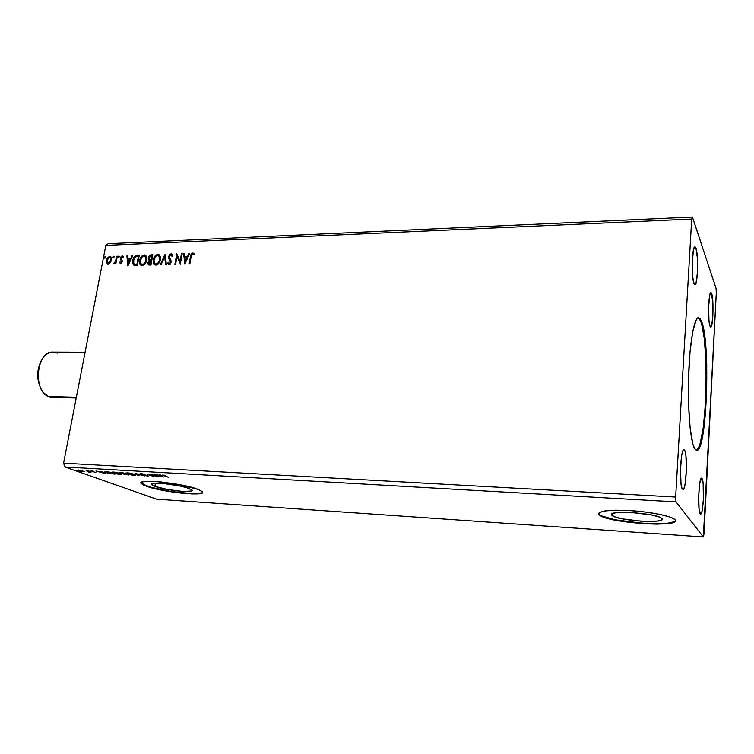 <?xml version="1.0" encoding="UTF-8"?>
<svg xmlns="http://www.w3.org/2000/svg" width="754" height="754" viewBox="0 0 754 754"><rect width="100%" height="100%" fill="white"/><g stroke="black" fill="none" stroke-linecap="round" stroke-linejoin="round"><path stroke-width="1.13" d="M696.281 450.308C706.357 449.544 709.919 341.807 700.768 321.298L701.522 321.289C710.824 342.203 706.875 452.541 696.658 450.374L694.632 448.63L692.954 444.342L690.174 428.545L688.6 405.2L688.543 378.15L690.004 352.137L692.728 331.647L696.196 319.894L698.025 317.811L699.825 318.311L701.522 321.289L703.067 326.567L705.471 342.947L706.752 364.889L706.573 395.482L704.481 423.739L701.672 440.6L698.232 449.488L696.413 450.345L694.632 448.63C690.391 441.703 687.554 409.299 688.6 376.123C689.599 342.919 694.189 317.377 698.572 317.698L701.522 321.289L700.768 321.298L698.185 317.754L699.929 319.507L701.569 323.654L704.227 338.226L705.81 359.045L706.149 383.164L705.216 407.396L703.114 428.545L700.098 443.625L698.364 448.102L696.555 450.204M612.012 515.387L612.125 513.804L612.012 515.387L611.56 514.577L612.069 513.842L615.895 512.758L632.304 512.56L651.55 514.982L658.402 516.754L661.833 518.545C667.497 523.983 617.846 520.863 612.201 515.538L612.012 515.387C604.416 509.902 655.245 512.673 661.456 518.205L662.106 519.355L661.39 520.062L657.224 521.089L640.928 521.184L622.408 518.846L615.66 517.14L612.012 515.387M154.919 486.387L155.456 483.267L154.919 486.387L151.667 484.313L153.326 483.474L164.626 483.653L180.347 486.104L186.803 487.744L191.846 489.959C196.21 493.55 165.55 490.543 154.919 486.387L151.931 484.841C147.341 481.231 179.018 484.36 189.207 488.554L191.902 490.015L191.535 491.061L182.506 491.429L167.473 489.506L154.919 486.387M141.102 482.73L146.182 485.83L141.441 483.729C134.363 478.243 182.939 483.05 198.236 489.44L178.934 484.53L160.677 481.938L150.348 481.306L143.467 481.674L141.045 482.975L143.335 484.963L159.565 489.742L182.534 493.304L192.543 493.964L201.591 493.22L202.506 492.522L202.242 491.646L198.236 489.44L202.119 491.514C208.66 496.952 162.44 492.428 146.125 486.123L146.182 485.83C160.791 491.467 201.978 496.179 202.543 492.239L202.543 492.239M598.601 513.427L599.326 514.944C596.876 511.221 606.499 509.732 628.205 510.486C648.214 511.532 669.948 515.642 674.415 519.167L669.929 517.037L659.486 514.303L645.377 512.032L629.929 510.581L615.698 510.204L604.944 510.929L599.26 512.597L598.572 513.71L599.326 514.944L604.953 517.593L615.179 520.156L643.049 523.681L656.8 524.143L667.761 523.587L674.236 522.06L675.395 520.986L675.066 519.76C682.888 527.989 607.941 523.097 599.534 515.105L599.553 514.746C607.168 522.07 674.924 527.423 675.452 520.524L674.255 521.693L667.78 523.219L656.819 523.785L643.068 523.323L615.198 519.808L601.513 515.896M684.575 450.195C687.808 454.408 686.329 490.43 682.936 489.374L681.852 487.847L680.994 483.465L680.494 469.167L681.757 455.086L682.841 450.958L684.01 449.686L685.084 451.429L685.914 455.878L686.385 469.836L685.179 483.634L684.123 487.885L682.954 489.374L682.389 488.988C679.052 485.51 680.542 448.347 683.935 449.676L684.575 450.195L683.265 450.138L684.575 450.195M711.682 293.711C713.925 299.319 713.086 327.867 710.692 327.095L709.599 324.786L708.967 320.309L708.619 307.406L709.58 295.983L710.391 293.136L711.267 292.863L712.869 302.543L712.869 315.54L711.691 325.313L710.843 327.048L709.985 326.18C707.686 321.091 708.506 291.704 710.909 292.656L711.682 293.711L710.136 293.74L711.682 293.711M695.961 248.151C698.619 254.909 697.761 285.53 694.915 284.739L693.491 281.864L692.728 276.746L692.285 262.364L693.426 250.017L693.897 248.226L695.961 248.151L697.403 258.264L697.422 272.599L696.017 283.052L695 284.729L693.963 283.523C691.23 277.378 692.068 245.757 694.924 246.737L695.961 248.151L693.897 248.226L694.934 246.737L695.961 248.151M702.04 478.536C704.726 481.947 703.407 515.105 700.607 514.134L699.071 509.035L698.675 496.198L699.731 483.342L701.588 478.159L703.133 483.493L703.378 499.516L702.078 510.939L701.145 513.728L700.202 513.851C697.45 511.052 698.779 476.943 701.578 478.159L702.04 478.536M703.972 534.02L716.3 292.684L716.074 288.386L692.426 217.048L108.142 243.712L692.426 217.048L691.701 219.065L675.65 497.056L63.572 463.173L105.833 245.38L691.701 219.065L105.833 245.38L108.142 243.712L105.833 245.38L63.572 463.173L675.65 497.056L676.018 501.891L703.35 536.952L156.568 499.167L64.919 466.999L676.018 501.891L64.919 466.999L63.572 463.173L64.919 466.999L156.568 499.167L703.35 536.952L716.3 292.684L716.074 288.386L692.426 217.048L691.701 219.065L675.65 497.056L676.018 501.891L703.35 536.952L703.972 534.02M184.947 263.843L189.791 253.344L189 253.372L187.454 256.737L184.796 256.841L184.41 253.551L183.618 253.589L184.824 263.853L189.791 253.344L189 253.372L187.454 256.737L184.796 256.841L184.41 253.551L183.618 253.589L184.947 263.843M169.264 263.721L168.321 262.326L167.652 262.986L169.141 264.673L171.233 262.194L169.377 256.671L170.988 254.88L172.138 256.539L172.817 255.992L172.204 254.324L171.12 253.825L169.838 254.437L168.773 256.2L168.792 258.499L170.508 262.269L169.546 263.58L168.321 262.326L167.652 262.986L168.557 264.531L170.008 264.352L171.29 261.384L169.377 256.671L170.847 254.89L172.138 256.539L172.817 255.992L172.11 254.221L171.12 253.825L172.072 254.183M160.357 259.564L160.376 256.878L159.235 254.805L157.765 254.352L156.106 254.946L153.477 258.952L153.467 263.391L154.372 264.682L156.285 265.088L159.471 262.166L160.357 259.564L159.594 255.163L157.765 254.352C155.258 255.116 153.75 256.963 153.26 259.876L154.033 264.362L155.861 265.135C158.378 264.343 159.867 262.486 160.357 259.564M146.7 260.073L146.728 257.416L145.616 255.352L144.165 254.899L142.525 255.483L139.905 259.47L139.876 263.881L140.772 265.163L142.657 265.559L145.824 262.665L146.7 260.073L145.927 255.644L144.165 254.899C141.686 255.653 140.187 257.491 139.697 260.384L140.48 264.89L142.242 265.615C144.721 264.824 146.21 262.986 146.7 260.073M127.982 265.851L132.77 255.606L132.016 255.644L130.48 258.924L127.954 259.018L127.643 255.813L126.898 255.842L127.869 265.86L132.77 255.606L132.016 255.644L130.48 258.924L127.954 259.018L127.643 255.813L126.898 255.842L127.982 265.851M119.33 256.85L118.661 256.124L118.369 257.642L119.33 256.85L118.915 256.03L118.321 257.595L119.33 256.85M114.099 257.057L113.43 256.332L113.138 257.849L114.099 257.057L113.694 256.237L113.091 257.802L114.099 257.057M105.626 257.387L104.966 256.671L104.523 257.981L105.532 257.679L105.221 256.577L104.627 258.141L105.626 257.387M110.216 262.712L111.215 260.771L111.394 258.094L110.64 256.709L109.321 256.435L107.106 258.349L106.38 262.26L107.879 263.985L110.216 262.712L111.375 260.083L110.81 256.86L109.613 256.407L106.408 260.271L106.559 262.854L108.152 263.994L110.216 262.712M117.304 256.228L116.616 256.256L115.353 261.751L113.741 263.712L115.419 262.524L115.211 263.608L115.899 263.58L117.304 256.228L116.616 256.256L115.56 261.252L113.534 263.542L115.419 262.524L115.211 263.608L115.899 263.58L117.304 256.228M120.621 263.542L121.733 262.854L122.337 261.261L121.158 257.604L122.091 256.803L122.893 257.538L123.411 256.841L122.402 255.908L121.224 256.36L120.376 257.896L120.395 259.367L121.62 261.27L121.055 262.524L120.018 261.892L119.49 262.533L120.621 263.542L122.289 261.553L121.036 258.019L122.091 256.803L122.893 257.538L123.411 256.841L122.186 255.898L120.338 258.085L121.601 261.619L120.744 262.637L120.018 261.892L119.49 262.533L120.621 263.542M137.143 255.436L134.787 256.341L132.968 259.621L132.676 263.259L134.382 265.465L137.351 265.521L139.245 255.352L137.143 255.436C134.674 255.908 133.213 257.595 132.761 260.516L133.383 264.871L137.351 265.521L139.245 255.352L137.143 255.436M152.789 254.814L150.234 255.041L148.585 256.822L148.246 259.112L149.235 260.422L147.916 263.608L148.764 264.993L150.913 265.05L152.789 254.814L150.96 254.89L148.265 257.868L149.235 260.422L147.972 262.628L148.302 264.692L150.913 265.05L152.789 254.814M165.183 254.324L160.244 264.72L161.026 264.692L164.683 256.803L165.531 264.531L166.314 264.503L165.069 254.324L160.244 264.72L161.026 264.692L164.683 256.803L165.531 264.531L166.314 264.503L165.183 254.324M181.45 253.674L180.093 261.374L176.766 253.862L174.928 264.202L175.654 264.173L177.02 256.454L180.347 264.013L182.176 253.646L181.45 253.674L182.129 253.9L181.45 253.674L180.093 261.374L176.766 253.862L174.928 264.202L175.654 264.173L177.02 256.454L180.347 264.013L182.176 253.646L181.45 253.674M191.13 256.746L191.912 254.4L192.854 254.051L193.863 254.899L194.372 254.089L192.788 252.958L191.007 254.352L189.197 263.702L189.933 263.674L191.13 256.746L192.609 254.023L193.863 254.899L194.372 254.089L192.788 252.958L190.423 256.671L189.197 263.702L189.933 263.674L191.13 256.746M88.84 470.788L87.455 470.6L88.84 470.788M105.522 473.587L101.96 471.41L101.196 471.373L102.346 472.07L95.965 471.062L105.409 473.587L101.96 471.41L101.196 471.373L102.346 472.07L95.965 471.062L105.522 473.587M120.348 473.474L115.305 472.24L111.875 472.23L118.303 474.304L121.601 474.426L120.348 473.474L113.402 472.032L111.95 472.419L120.206 474.511L121.648 474.134L120.348 473.474M163.373 477.009L160.3 474.803L159.49 474.756L160.489 475.472L153.986 474.436L163.373 477.009L160.3 474.803L159.49 474.756L160.489 475.472L153.986 474.436L163.373 477.009M140.979 473.635L140.055 473.766L141.007 474.275L147.181 475.689L144.636 475.614L148.321 476.01L141.422 474.209L144.504 474.275L141.403 473.663L140.074 473.729L140.678 474.162L147.332 475.783L144.636 475.614L148.284 475.944L140.979 473.635M134.259 474.285L129.236 473.05L125.739 473.041L132.12 475.114L135.456 475.237L134.259 474.285L127.313 472.833L125.814 473.239L134.033 475.322L135.513 474.935L134.259 474.285M122.431 472.607L119.65 472.513L120.178 473.041L128.802 474.963L122.431 472.607L120.178 473.041L128.802 474.963L122.412 472.607M135.117 473.342L138.274 475.529L139.066 475.576L136.587 473.917L144.438 475.887L134.994 473.333L138.274 475.529L139.066 475.576L136.587 473.917L144.438 475.887L135.117 473.342M164.363 475.727L163.43 475.18L165.72 475.303L162.383 475.143L168.434 477.31L163.382 475.284L165.72 475.303L162.327 475.095L168.434 477.31L164.363 475.727M151.761 474.313L156.389 476.085L146.964 474.03L153.194 476.405L149.292 474.681L158.698 476.735L152.506 474.351L156.389 476.085L146.964 474.03L153.194 476.405L149.292 474.681L158.698 476.735L151.761 474.313M106.437 471.674L104.721 471.947L107.53 473.088L115.032 474.153L108.585 471.797L104.721 471.957L106.078 472.617L115.032 474.153L108.585 471.797L106.437 471.674M95.881 472.522L91.422 471.109L93.138 471.071L90.395 470.854L95.881 472.522M86.163 470.496L88.849 471.721L88.472 472.042L90.98 472.211L86.163 470.496L88.472 472.042L90.98 472.211L86.163 470.496M84.278 471.608L80.424 470.308L77.144 470.194L80.895 471.457L84.231 471.514L78.199 470.006L77.191 470.26L80.565 471.391L84.278 471.608M599.355 514.586L599.534 515.105M141.677 483.597L149.914 487.046L171.045 491.533L192.59 493.663L201.638 492.918M123.873 473.635L123.769 474.181L123.873 473.635M123.317 473.587L120.499 472.881L121.582 472.56L124.749 473.691L120.546 472.918L122.374 472.805L124.787 473.474L123.336 473.587M120.282 472.485L120.178 473.041L120.282 472.485M127.435 474.681L124.476 474.219L125.098 473.587L127.435 474.681L124.042 473.983L127.435 474.681M135.173 474.69L134.561 474.709L135.173 474.69M133.364 475.086L126.766 473.399L128.029 472.89L133.571 474.049L134.551 474.756L132.619 475.02L126.71 473.229L132.478 473.898L134.617 474.86L133.364 475.086M147.605 475.614L147.52 476.123L147.605 475.614M140.772 473.625L140.678 474.162L140.772 473.625M160.564 474.992L160.489 475.472L160.564 474.992M161.837 476.434L158.764 475.369L160.8 475.699L160.885 475.218L161.837 476.434L161.912 475.962L161.837 476.434L158.726 475.576L161.837 476.434M112.949 472.277L112.403 472.023L112.949 472.277M119.528 474.266L112.893 472.57L114.127 472.089L119.669 473.239L120.678 473.955L118.793 474.2L112.836 472.428L117.916 472.909L120.631 473.908L119.528 474.266M106.125 472.39L106.088 471.655L107.813 471.759L113.675 473.87L106.785 472.664L105.758 471.966L108.576 471.797L113.675 473.87L106.107 472.381M103.911 473.022L100.782 471.985L102.78 471.919L103.911 473.022L100.744 472.183L103.911 473.022M91.931 471.448L93.496 471.74L91.357 471.062L93.138 471.071L91.045 470.75L91.931 471.448M89.255 471.599L89.16 472.127L89.255 471.599M83.26 471.542L78.077 470.402L82.582 470.826L83.326 471.373L82.139 471.523L78.048 470.298L83.251 471.552M104.9 258.245L104.495 257.434L105.569 256.803L104.881 258.207M107.454 263.872L106.559 262.854L106.408 260.271L109.613 256.407L110.706 256.765L108.812 257.02L107.153 259.197L106.653 261.855L107.454 263.872M110.546 257.783L111.14 259.367L110.546 261.779L109.311 263.137L107.935 263.042M107.916 263.023L107.04 261.676L107.37 259.263L109.01 257.387L110.64 258.245L110.414 261.082L108.68 263.316L111.055 260.328L107.916 263.023L108.68 263.316L107.539 262.778L107.087 260.234L109.443 257.303L110.291 257.651L111.055 260.328L110.254 257.604M113.364 257.915L112.968 257.095L114.043 256.473L113.345 257.877M115.607 263.589L115.419 262.524L115.607 263.589M114.137 262.835L113.882 263.768L115.909 261.478L116.616 256.256L117.256 256.473L115.814 261.732L114.636 263.099M118.595 257.708L118.19 256.897L119.273 256.266L118.576 257.67M120.32 263.495L119.49 262.533L120.225 262.298L120.32 263.495M120.612 262.618L121.092 262.863L121.912 261.176L120.348 259.216L120.338 258.085L122.186 255.898L123.015 256.219M122.949 256.19L121.875 256.351L120.781 257.943L120.697 259.442L121.969 261.497L120.838 262.788M128.152 265.483L126.898 255.842L127.671 256.058L128.152 265.483M128.303 259.244L130.828 259.15L132.016 255.644L132.647 255.86L130.828 259.15L128.303 259.244M128.736 263.636L129.99 259.97L128.736 263.636L128.057 260.045L129.99 259.97L128.736 263.636M136.681 255.766L134.806 256.916L133.317 259.847L132.968 263.099L133.939 265.304L133.109 260.743C133.562 257.83 135.013 256.134 137.492 255.672L137.087 255.7M137.2 264.729L134.796 264.531L137.2 264.729L138.698 256.652L137.2 264.729M138.359 256.417L136.851 264.503L134.796 264.531L133.939 263.928L133.458 260.488L135.701 256.784L138.698 256.652L136.851 264.503L134.664 264.39L133.628 263.457L133.882 258.999L135.466 256.916L138.359 256.417M141.092 265.37L140.037 260.611C140.536 257.717 142.025 255.889 144.504 255.135L145.654 255.38L142.864 255.719L140.253 259.696L139.99 263.306L141.092 265.37M145.494 256.548L146.342 260.337L145.239 256.369M141.582 264.39L142.751 264.795L140.998 263.928L140.395 260.356C140.781 258.019 141.988 256.548 143.995 255.936L145.381 256.539L146.163 261.072L144.071 264.296L141.592 264.4M145.993 260.102C145.607 262.439 144.41 263.928 142.402 264.569L142.751 264.795C144.749 264.154 145.946 262.675 146.342 260.337L143.722 264.07L141.252 264.173L140.338 260.724L142.412 256.614L143.995 255.936L145.154 256.313L145.993 260.102M148.698 264.965L147.972 262.628L149.235 260.422L148.284 263.108L148.689 264.965M149.141 260.375L148.265 257.868L150.96 254.89L152.742 255.059L149.509 256.096L148.576 258.302L149.019 260.262M151.177 259.932L149.32 259.376L148.972 257.84L151.893 255.889L151.535 259.923L149.245 259.291L148.972 257.84L150.027 256.162L151.893 255.889L151.535 259.923L151.893 255.889L151.196 259.687L149.622 259.574M149.509 264.211L150.743 264.249L148.849 263.777L148.679 262.59L151.007 260.733L150.743 264.249L149.622 264.249M149.179 263.985L148.962 261.761L151.007 260.733L150.743 264.249L151.007 260.733L150.404 264.023L149.169 263.985M154.664 264.88L153.599 260.111C154.089 257.189 155.597 255.352 158.104 254.588L159.292 254.852L156.446 255.182L153.816 259.188L153.571 262.816L154.664 264.88M159.103 256.011L159.98 259.828L158.858 255.842M155.164 263.891L156.361 264.315L154.57 263.41L153.967 259.847C154.353 257.491 155.569 256.011 157.595 255.408L159.037 256.049L159.81 260.573L157.699 263.815L155.333 264.023M159.641 259.593C159.254 261.94 158.048 263.438 156.021 264.079L156.361 264.315C158.387 263.674 159.594 262.175 159.98 259.828L157.624 263.382L156.191 264.07L154.853 263.683L153.91 260.224L155.993 256.077L157.435 255.417L158.764 255.776L159.641 259.593M165.842 264.522L164.683 256.803L165.842 264.522M160.696 264.701L165.249 254.89L160.696 264.701M167.991 263.212L168.462 262.75L167.991 263.212M170.508 262.269L169.669 263.843L170.847 262.496L170.319 260.95L170.508 262.269M169.612 259.951L170.649 261.176L168.66 256.68L169.612 259.951M171.12 253.825L168.66 256.68L171.12 253.825M171.648 254.06L170.168 254.673L168.99 256.916L170.31 260.677M170.611 261.11L170.706 262.957L169.452 263.815M180.376 263.881L177.02 256.454L180.376 263.881M175.305 264.192L177.077 254.211L175.305 264.192M180.423 261.61L181.78 253.909L180.423 261.61M185.088 263.532L183.618 253.589L184.438 253.806L183.948 253.825L185.088 263.532M185.126 257.076L187.774 256.973L189 253.372L189.678 253.598L187.774 256.973L185.126 257.076M185.663 261.572L186.954 257.811L185.663 261.572L184.918 257.887L186.954 257.811L185.663 261.572M193.627 253.278L192.317 253.438L191.243 254.824L189.574 263.683L190.423 256.671L192.788 252.958L193.816 253.363M128.057 260.045L129.99 259.97L128.387 263.41L128.057 260.045M184.918 257.887L186.954 257.811L185.333 261.336L184.918 257.887M85.089 352.259L52.903 352.137C36.541 350.704 32.526 391.015 48.576 396.576L43.732 392.881C36.004 384.502 36.286 364.559 44.26 356.397C48.331 352.184 52.667 351.11 57.266 353.183M40.405 362.617C36.946 370.553 36.833 378.527 40.056 386.557L38.266 380.874L37.775 372.853L40.405 362.617M48.576 396.576L76.361 397.254L48.576 396.576L52.252 397.396L76.22 397.999M612.333 513.691L612.201 515.538M152.11 483.823L151.931 484.841"/></g></svg>
